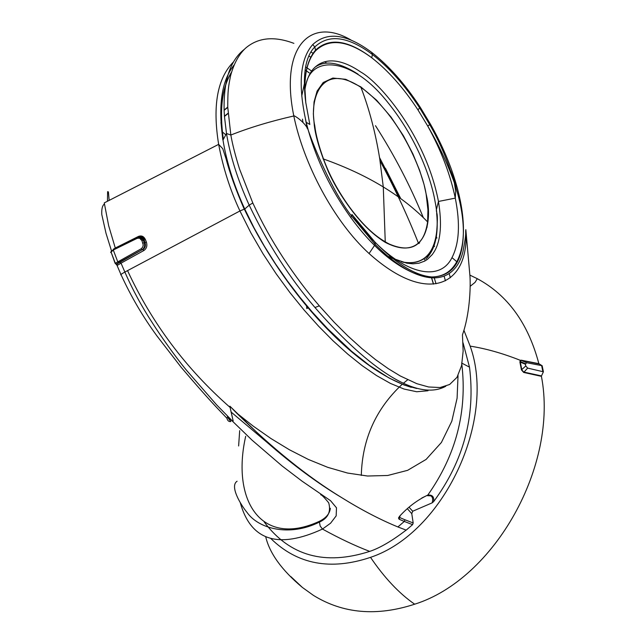 <?xml version="1.0" encoding="UTF-8"?>
<svg xmlns="http://www.w3.org/2000/svg" width="644" height="644" viewBox="0 0 644 644"><rect width="100%" height="100%" fill="white"/><g stroke="black" fill="none" stroke-linecap="round" stroke-linejoin="round"><path stroke-width="0.97" d="M322.974 158.649L323.715 159.543M140.762 237.322L137.413 237.378L137.172 238.336L139.547 238.159L141.922 240.59L143.258 240.164L140.762 237.322M411.331 387.342C359.988 372.031 287.924 299.935 244.334 209.131L239.938 210.966L127.552 270.625C151.847 323.127 186.027 368.73 230.093 407.427L233.152 420.894L232.613 421.208L216.537 404.754L186.148 369.841C175.442 356.76 160.775 336.184 152.797 323.521C141.978 307.035 132.664 289.881 124.872 272.05L121.024 263.154L143.878 250.516L142.896 249.606C145.246 247.94 145.955 245.589 145.037 242.579L144.031 239.954L141.591 237.306L138.227 237.362M541.483 375.927L541.419 376.338L523.685 372.449L521.447 369.914L519.893 362L520.288 360.31L521.278 360.197L520.175 361.477L521.857 369.914L523.709 372.047L541.483 375.927L543.399 371.797L542.176 365.784L538.859 363.667C528.209 323.401 507.689 295.073 477.293 278.691L469.927 275.133M426.698 196.541C432.341 220.256 426.489 263.517 385.289 242.369C362.757 228.523 340.362 197.941 328.48 171.908C320.543 153.006 315.818 137.583 314.32 125.636L313.346 113.859L314.047 101.977L317.081 91.118L323.208 82.513L332.835 78.053L345.707 79.293L360.833 86.892L376.547 100.15L391.149 117.208L403.45 135.795L412.917 153.932L419.598 170.249L424.058 184.546L426.698 196.541M388.598 256.505L393.54 258.96M401.502 261.786C438.572 269.425 440.126 225.819 435.127 201.862C431.416 179.491 416.805 136.085 383.317 97.003C348.943 57.05 312.662 56.817 306.351 82.762M358 74.157C339.436 62.21 325.059 59.932 314.86 67.306M305.039 80.798L301.722 96.093M302.495 119.14L302.946 122.255M425.732 259.049C435.054 250.073 438.701 234.843 436.672 213.349M305.691 101.776C303.284 77.827 306.608 60.81 315.681 50.707C329.326 37.891 348.018 40.25 371.749 57.775C388.203 70.607 403.619 87.987 417.98 109.923L427.721 126.023L430.45 124.171L420.234 107.258C405.124 84.139 388.944 65.849 371.693 52.389L372.393 54.482L371.749 57.775C348.034 39.968 329.334 37.384 315.665 50.039C311.197 55.07 308.065 62.057 306.27 70.993C305.353 75.678 304.87 81.055 304.829 87.141L305.779 102.525L309.716 123.93M309.836 124.453L306.214 122.32L308.299 130.338C317.025 161.064 331.153 190.085 350.698 217.406L351.672 216.223L351.946 214.452M352.212 214.822L374.913 242.031C396.302 263.871 415.227 275.519 431.681 276.968C442.911 276.839 451.283 271.752 456.797 261.706C460.798 254.251 462.988 244.776 463.366 233.281C463.527 218.034 460.532 201.226 454.374 182.84L454.374 182.832C447.467 163.463 438.58 144.522 427.721 126.023C441.124 150.342 450.309 174.371 455.284 198.127L455.284 198.127C460.371 223.669 459.277 243.496 451.991 257.616C437.55 286.983 391.117 270.069 352.212 214.822M315.681 50.707L314.787 46.98L312.751 44.549C299.983 59.023 297.802 84.944 306.214 122.32M351.342 40.226C310.134 15.762 279.689 47.093 293.809 115.976L293.809 115.976C303.566 163.52 333.56 221.142 369.076 253.535C428.88 307.148 469.814 284.382 465.829 229.634L465.829 229.634C465.201 234.569 466.981 230.463 463.004 251.466C458.834 269.401 444.457 286.451 413.851 273.088L413.851 273.088C400.439 267.357 387.422 258.212 374.792 245.654C366.758 237.797 358.724 228.379 350.698 217.406M312.751 44.549C327.208 31.258 346.85 33.874 371.693 52.389M374.913 242.031L375.194 244.438C388.726 258.123 401.606 267.671 413.851 273.088L422.875 275.938L431.681 276.968C452.144 276.687 462.706 262.124 463.366 233.281C464.501 202.127 451.46 161.008 430.45 124.171M457.707 189.312L450.768 171.022M293.889 43.357C274.159 35.911 258.059 37.505 245.597 48.131C238.924 54.346 233.925 63.498 230.616 75.598C228.242 87.391 227.807 90.45 227.743 107.113L230.842 135.031C232.468 144.393 235.366 155.727 239.536 169.042L252.81 203.005C262.18 223.122 270.673 238.513 283.167 257.761C295.105 275.809 307.156 291.829 319.327 305.844L334.059 322.129L347.881 335.951L361.968 348.678L375.46 359.569L388.316 368.698L400.278 375.967L416.837 383.687L428.598 386.98L440.11 387.535L449.641 384.484L456.982 377.352L461.571 365.639L463.141 351.101L462.448 334.832C469.637 314.779 470.756 287.989 469.959 276.131L465.829 229.634M326.669 63.168L324.817 61.695M313.081 53.315L311.076 52.051M450.373 277.709L449.182 273.756M436.906 238.095L436.101 235.986M228.073 113.545L224.45 116.427L226.495 133.493C230.246 156.242 237.805 180.135 249.188 205.146C267.679 243.802 289.607 277.926 314.972 307.51C361.558 361.075 414.43 403.41 445.793 386.263M234.102 64.988C221.633 80.564 217.93 105.584 222.985 140.062L226.495 133.493L230.842 135.031C249.478 127.649 270.464 121.297 293.809 115.976C292.819 114.262 305.9 122.561 308.299 130.338C313.66 146.196 331.732 190.463 351.672 216.223L375.194 244.438L369.076 253.535M227.751 107.395L224.12 110.317L224.434 116.153L228.057 113.272M244.261 49.395C230.246 60.343 223.532 80.556 224.112 110.035L227.743 107.113M310.786 57.227L309.007 56.084M445.439 280.792L444.167 276.365M434.499 246.539L433.847 244.72M427.181 227.107L426.916 226.422M423.341 217.656C410.373 185.939 394.418 155.276 375.476 125.677M231.574 72.08C224.16 83.953 220.723 100.263 221.262 121L222.985 140.062C226.583 162.055 233.78 184.925 244.575 208.68L253.961 227.71L264.378 246.209L275.584 264.008L287.393 280.953L299.637 296.964L312.179 311.962L327.49 328.585L351.399 351.133L369.374 365.373L389.145 378.036L404.343 385.112L416.692 388.485M436.02 283.779L434.362 278.216M427.56 257.447L427.069 256.062M311.06 70.687L307.067 67.87M306.971 67.797L305.659 66.92M433.412 284.109L431.633 278.144M419.558 242.957L419.325 242.345M400.697 198.577L385.458 168.35L399.956 198.038M309.249 72.909L306.383 70.896M306.303 70.84L305.103 70.035M231.446 72.498C222.003 87.737 219.298 110.027 223.339 139.394M418.681 242.973L418.906 243.577M233.539 61.864C217.334 78.262 212.375 105.761 218.654 144.361C223.122 168.012 230.214 190.213 239.938 210.966L250.878 232.838L263.01 253.768L276.139 273.764L289.961 292.626L304.113 310.054L318.514 326.122L333.109 340.853L347.776 354.128L362.234 365.703L376.474 375.524L390.465 383.43L404.021 389.04L416.692 391.745L428.01 390.763M424.638 259.862L424.179 258.598M418.431 243.199C407.443 215.426 394.651 187.976 380.057 160.839M461.837 364.335C467.351 411.54 456.008 455.123 427.809 495.075C417.393 500.002 407.99 507.061 399.586 516.255L398.483 518.001L399.111 519.241L404.303 521.439L404.907 519.756L413.19 522.968L412.595 524.651L406.203 530.125L397.895 526.953C379.912 519.547 361.083 509.71 341.392 497.45C307.502 476.729 272.452 448.474 236.235 412.683L229.908 406.203L230.093 407.427M236.235 412.683L253.269 426.159L271.019 438.58L289.406 449.754L308.355 459.446L327.764 467.343L347.519 473.042L367.531 476.021L387.72 475.481L407.62 470.329L426.119 459.414L441.398 442.484L451.806 421.224L457.095 398.217L458.037 375.581M222.381 131.94L225.803 134.797M143.878 250.516C146.639 248.576 147.476 245.775 146.389 242.12L145.464 239.713C143.886 236.364 141.559 235.269 138.492 236.412L115.284 248.021L108.651 225.674L104.264 202.9L218.654 144.361L222.768 148.724L225.947 158.448C229.828 173.147 235.921 190.052 244.229 209.155L244.229 209.155M229.908 406.203L267.341 442.613C292.682 464.767 317.363 483.048 341.392 497.45M330.348 508.293C329.72 513.711 326.033 518.066 319.279 521.358L320.165 526.011L322.467 529.062L330.581 523.202L336.168 515.884L336.49 507.81L330.557 500.702L302.004 481.124L282.064 465.934L252.11 440.198L232.275 420.999L227.243 416.99L230.826 421.53C228.91 421.884 227.582 420.757 226.849 418.165L218.123 409.037C209.115 399.562 196.831 385.692 181.278 367.426L157.144 336.2C143.121 317.138 131.102 296.667 121.088 274.787C119.929 275.044 121.185 274.135 124.872 272.05L127.552 270.625M116.942 265.111L116.194 264.402L119.993 262.301L121.024 263.154L117.675 265.143L116.467 264.475M113.384 249.26L115.284 248.021L115.332 248.689M141.922 240.59L143.234 245.01L142.67 247.256L141.165 248.801L142.131 249.727L118.746 262.494L119.993 262.301L142.131 249.727C144.449 248.101 145.142 245.758 144.224 242.699L146.389 242.12M137.083 237.934L126.643 243.15M138.492 236.412L138.557 236.694C141.527 236.123 143.33 236.895 143.958 239.005L144.031 239.954L143.177 239.962L140.022 237.853L137.454 237.878L113.288 250.017L137.172 238.336M404.907 519.756L399.739 517.559L399.111 519.241M399.739 517.559L400.037 515.836M421.812 497.997L427.809 495.075C432.366 494.664 434.306 496.846 433.637 501.628C463.656 460.927 475.61 416.105 469.5 367.152L463.028 342.753M230.995 411.951L267.341 442.613M406.139 530.101C392.027 540.912 379.88 548.012 369.704 551.393C355.086 545.814 339.34 538.368 322.467 529.062C278.192 549.404 250.806 540.63 240.293 502.739M118.762 262.494L116.556 264.008L117.675 265.143M113.215 249.727L113.642 249.019L137.164 237.499M264.314 522.131C289.784 556.03 324.914 565.786 369.704 551.393M413.19 522.968L411.774 513.671L412.707 511.231L432.18 502.843L433.637 501.628M238.626 445.97L239.681 430.635M463.905 330.251L470.16 346.126C496.79 419.977 443.579 533.063 370.525 557.35C330.646 570.705 297.447 564.466 270.923 538.626M432.18 502.843C433.154 499.06 432.615 496.717 430.562 495.816L427.383 495.679M237.097 481.229C229.288 486.236 241.218 505.524 247.103 512.503C258.381 528.652 289.1 537.104 319.247 522.179L319.247 522.179C328.029 518.235 331.185 511.787 328.714 502.835C324.27 497.385 321.581 494.681 320.656 494.737M319.279 521.358C261.134 548.108 231.196 500.46 245.686 436.294M306.592 306.061L306.786 308.532L308.13 307.872M141.165 248.801L115.316 263.259L111.034 251.949L115.139 263.396M116.556 264.008L115.316 263.259L115.678 263.895M110.639 252.52L113.288 250.017L117.691 261.633L118.746 262.494M521.278 360.197L538.859 363.667M290.847 576.597L302.374 587.433L313.443 595.386C342.97 613.643 376.716 616.582 414.664 604.201C494.705 579.109 558.606 465.113 541.419 376.338M223.114 137.8L223.862 138.42M543.399 371.797L527.661 368.102L525.77 365.961L525.432 364.246L519.893 362M525.77 365.961L521.447 369.914M527.661 368.102L523.685 372.449M539.06 363.949L521.439 360.463L526.599 362.709L541.628 365.599L542.86 371.668M109.158 200.373L108.409 191.864M542.159 365.712L541.628 365.599M525.432 364.246L526.599 362.709M361.3 475.433C362.25 439.256 375.83 408.924 402.033 384.436M403.313 383.325L407.676 379.791M223.693 138.734L223.178 138.307M385.249 241.782C358.724 226.809 332.731 185.641 323.513 159.004L323.513 159.004C318.691 145.568 315.785 134.524 314.787 125.878C309.064 100.359 320.632 60.649 360.954 87.375C369.262 108.981 375.516 132.769 379.727 158.73L383.285 186.953L385.249 241.782C399.755 250.91 423.422 254.114 427.608 221.939L427.946 209.96L426.392 196.299C424.219 175.079 401.083 115.864 360.954 87.375M394.877 259.113L406.815 263.179L412.941 263.823L418.986 263.211L424.742 261.07L427.447 259.355L432.333 254.485L434.45 251.305C440.762 240.494 442.098 223.879 438.459 201.459C425.829 135.763 379.896 82.674 360.833 72.056C347.519 62.911 327.579 54.104 313.652 68.554C309.345 73.183 306.415 80.275 304.878 89.83M305.506 119.253L307.132 128.22M456.797 261.706L451.991 257.616M420.178 107.17L417.98 109.923M454.374 182.832C448.071 161.507 439.868 142.139 429.773 124.727L419.832 108.176C405.052 85.531 389.242 67.636 372.393 54.482C347.977 36.289 328.77 33.786 314.787 46.98L314.787 46.98C305.94 55.762 302.744 72.7 305.192 97.799L305.86 103.241M314.972 307.51L319.327 305.844M252.81 203.005L249.188 205.146L244.736 209.026M222.76 139.611L220.973 122.416M412.595 524.651L404.303 521.439L397.895 526.953M142.896 243.142L144.224 242.699L143.258 240.164L145.464 239.713M407.515 508.889L411.774 513.671M409.19 507.4L412.707 511.231M113.223 249.759L110.977 251.691L111.565 250.822M477.293 278.691L475.031 282.402L470.112 286.363M370.525 557.35C384.428 577.829 399.143 593.446 414.664 604.201M302.374 587.433C281.822 570.23 269.603 553.341 265.706 536.766M323.513 159.004C345.973 167.005 365.897 176.319 383.285 186.953C400.713 197.644 415.485 209.308 427.608 221.939C423.768 247.336 409.777 254.155 385.619 242.377C362.934 229.514 336.571 194.786 323.513 159.004M402.927 262.229C421.345 265.223 432.486 256.336 436.342 235.559C438.5 211.876 436.576 214.549 436.358 210.266M436.326 209.984L438.459 201.459L455.284 198.127L455.686 191.324L454.374 182.84M379.541 157.563L400.785 198.65M419.381 242.281L419.614 242.893M431.391 276.968L433.541 284.093M309.273 72.877L306.391 70.848M306.311 70.792L305.111 69.987M120.943 274.465L116.87 265.038M111.67 251.402L106.027 233.337L101.792 214.532C101.494 208.994 102.364 205.476 104.417 203.987M469.5 367.152L461.635 363.039M525.375 363.731L520.175 361.477L520.288 360.31C502.473 353.274 485.769 348.549 470.16 346.126M223.098 137.736L223.879 138.38M107.612 191.638L107.468 201.242M542.176 365.784L541.644 365.663M541.636 365.639L541.057 365.478"/></g></svg>
